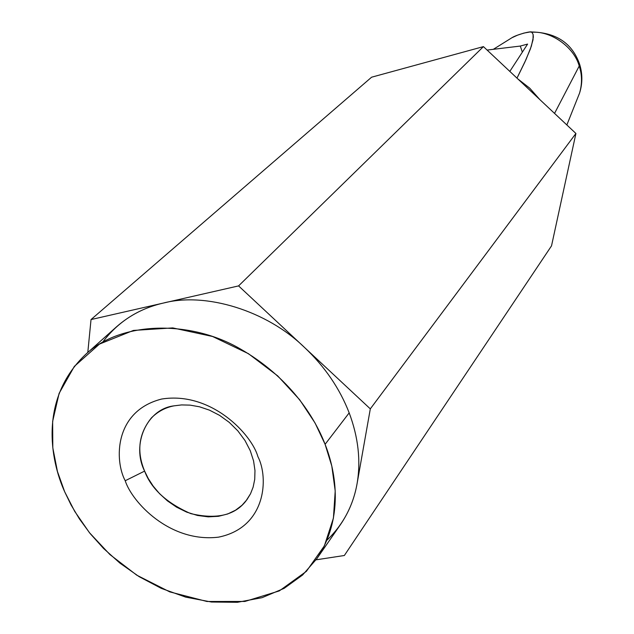 <?xml version="1.0" encoding="UTF-8"?>
<svg xmlns="http://www.w3.org/2000/svg" width="634" height="634" viewBox="0 0 634 634"><rect width="100%" height="100%" fill="white"/><g stroke="black" fill="none" stroke-linecap="round" stroke-linejoin="round"><path stroke-width="0.95" d="M516.979 78.125L526.014 59.564L531.379 46.123L533.337 37.152L533.131 34.513L531.894 32.271C551.001 30.709 574.127 47.17 579.222 66.023C582.139 74.725 582.258 83.736 579.579 93.071L579.571 93.095C582.258 83.751 582.147 74.733 579.222 66.023L554.544 113.399L579.222 66.023C574.127 47.17 551.001 30.709 531.894 32.271C532.164 30.464 516.163 34.854 511.892 37.747L493.331 49.325L511.892 37.747L517.542 35.171L523.866 33.095L530.072 31.954L531.894 32.271L533.115 34.458L533.035 39.807L530.404 48.921L524.746 62.338L517.59 76.936M527.607 44.079L509.823 71.404L527.607 44.079L520.3 46.06L527.607 44.079M517.851 78.941L529.707 88.15L539.796 99.546L529.731 88.174L517.915 78.981M579.222 66.023L579.302 63.297L579.222 66.023M316.865 558.665L302.608 574.998L284.151 588.344L262.08 597.672L237.417 602.3L211.494 602.023L185.714 597.141L161.298 588.376L139.171 576.686L119.85 563.071L103.532 548.434L90.131 533.535L79.416 518.905L71.048 504.91L64.676 491.77C50.316 460.133 38.928 398.841 85.598 354.461C121.165 320.709 190.858 320.099 239.977 348.74C289.278 376.897 314.29 416.435 325.099 444.307L349.183 412.869L325.099 444.307C336.591 473.344 343.493 518.992 316.865 558.665L340.521 524.508C348.962 512.098 354.477 498.49 357.069 483.694C360.968 460.966 358.345 437.357 349.183 412.869C339.673 388.404 324.774 366.587 304.494 347.432C266.755 310.589 205.788 291.909 163.342 303.06C205.788 291.909 266.755 310.589 304.494 347.432C324.774 366.587 339.673 388.404 349.183 412.869C358.345 437.357 360.968 460.966 357.069 483.694L370.311 408.875L238.574 285.902L91.027 319.56L87.793 352.496L91.027 319.56L371.603 77.197L483.425 46.615L371.603 77.197L91.027 319.56L238.574 285.902L483.425 46.615L575.918 133.473L483.425 46.615L238.574 285.902L370.311 408.875L575.918 133.473L551.525 245.857L344.349 555.503L316.041 559.83L344.349 555.503L551.525 245.857L575.918 133.473L370.311 408.875L357.069 483.694C353.138 505.845 343.097 524.69 326.93 540.216M520.3 46.06L522.353 52.154L520.3 46.06L487.11 50.07L520.3 46.06M102.66 342.194C117.884 321.921 138.109 308.877 163.342 303.06C145.638 307.062 130.041 314.963 116.569 326.764L85.598 354.461M174.065 405.847C165.545 407.448 158.024 411.426 151.51 417.79C138.711 433.537 136.413 451.313 144.615 471.102C151.241 488.854 166.607 503.024 190.731 513.603C216.226 519.626 234.604 515.458 245.865 501.098L250.541 493.727L253.124 487.15L254.717 479.423L254.979 470.618L253.576 460.942L250.279 450.742L245.001 440.535L237.861 430.882L229.207 422.339L219.554 415.349L209.482 410.158L199.528 406.798L190.137 405.134L181.601 404.92L174.065 405.847L181.601 404.92L190.137 405.134L199.528 406.798L209.482 410.158L219.554 415.349L229.207 422.339L237.861 430.882L245.001 440.535L250.279 450.742L253.576 460.942L254.979 470.618L254.717 479.423L253.124 487.15L250.541 493.727L246.959 499.663L242.014 505.258L235.594 510.156L227.701 513.968L218.476 516.306L208.245 516.853L197.483 515.458L186.729 512.145L176.545 507.145L167.384 500.836L159.554 493.672L153.166 486.088L148.229 478.472L144.615 471.102C131.183 444.727 146.716 408.922 174.065 405.847M144.615 471.102L125.215 480.738C131.817 501.652 169.484 542.997 218.476 537.164C266.28 527.52 268.903 477.664 257.872 456.559C251.888 434.781 211.487 391.083 161.646 399.04C113.922 411.133 114.453 460.815 125.215 480.738L144.615 471.102M325.099 444.307L315.058 422.997L299.676 399.761L277.692 375.883L248.441 353.685L212.58 336.488L172.757 327.913L133.417 330.433L99.459 344.103L74.344 366.389L59.105 393.389L52.638 421.42L52.82 447.897L57.44 471.49L64.676 491.77L74.717 511.4L89.442 532.671L109.904 554.544L136.77 575.181L169.738 591.871L206.953 601.484L244.922 601.444L279.309 590.904L306.396 571.337L324.354 545.89L333.421 518.129L335.212 490.93L331.804 466.061L325.099 444.307M125.215 480.738C114.453 460.815 113.922 411.133 161.646 399.04C211.487 391.083 251.888 434.781 257.872 456.559C268.903 477.664 266.28 527.52 218.476 537.164C169.484 542.997 131.817 501.652 125.215 480.738M530.072 31.954C555.693 32.104 572.225 42.922 579.666 64.391C582.606 73.956 582.575 83.522 579.579 93.071L566.851 124.961"/></g></svg>
